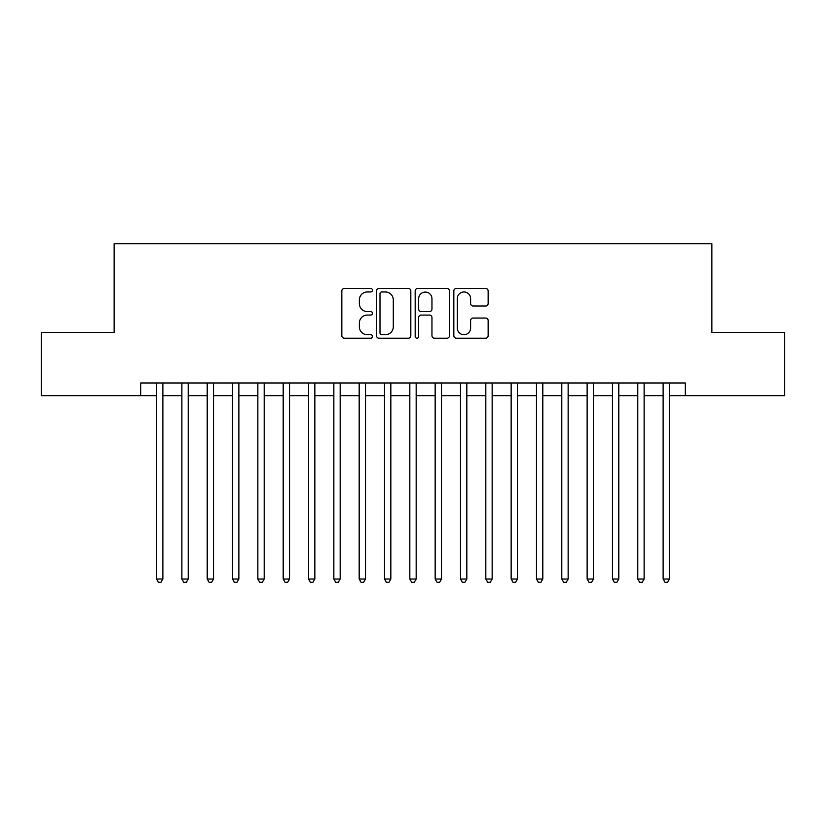 <?xml version="1.0" encoding="UTF-8"?>
<svg xmlns="http://www.w3.org/2000/svg" width="826" height="826" viewBox="0 0 826 826"><rect width="100%" height="100%" fill="white"/><g stroke="black" fill="none" stroke-linecap="round" stroke-linejoin="round"><path stroke-width="1.24" d="M372.474 290.205A1.745 1.745 0 0 0 370.74 288.47L344.318 288.47A2.488 2.488 0 0 0 341.83 290.959L341.83 335.707A2.488 2.488 0 0 0 344.318 338.195L370.74 338.195A1.745 1.745 0 0 0 372.474 336.45A1.745 1.745 0 0 0 370.74 334.716L367.312 334.716A7.961 7.961 0 0 1 359.362 326.755L359.362 323.028A7.961 7.961 0 0 1 367.312 315.067L370.74 315.067A1.745 1.745 0 0 0 372.474 313.333A1.745 1.745 0 0 0 370.74 311.588L367.312 311.588A7.961 7.961 0 0 1 359.362 303.638L359.362 299.91A7.961 7.961 0 0 1 367.312 291.95L370.74 291.95A1.745 1.745 0 0 0 372.474 290.205M485.657 306.002A2.488 2.488 0 0 0 488.145 303.514L488.145 290.959A2.488 2.488 0 0 0 485.657 288.47L456.324 288.47A2.488 2.488 0 0 0 453.835 290.959L453.835 335.707A2.488 2.488 0 0 0 456.324 338.195L485.657 338.195A2.488 2.488 0 0 0 488.145 335.707L488.145 320.54A2.488 2.488 0 0 0 485.657 318.051L473.102 318.051A2.488 2.488 0 0 0 470.613 320.54L470.613 328.067A6.649 6.649 0 0 1 463.964 334.716A6.649 6.649 0 0 1 457.315 328.067L457.315 298.599A6.649 6.649 0 0 1 463.964 291.95A6.649 6.649 0 0 1 470.613 298.599L470.613 303.514A2.488 2.488 0 0 0 473.102 306.002L485.657 306.002M140.719 395.654L41.3 395.654L41.3 332.331L114.122 332.331L114.122 243.68L711.878 243.68L711.878 332.331L784.7 332.331L784.7 395.654L685.281 395.654L685.281 382.985L140.719 382.985L140.719 395.654L156.548 395.654M410.821 290.959A2.488 2.488 0 0 0 408.343 288.47L379 288.47A2.488 2.488 0 0 0 376.511 290.959L376.511 335.707A2.488 2.488 0 0 0 379 338.195L408.343 338.195A2.488 2.488 0 0 0 410.821 335.707L410.821 290.959M417.657 288.47L447 288.47A2.488 2.488 0 0 1 449.489 290.959L449.489 335.707A2.488 2.488 0 0 1 447 338.195L434.445 338.195A2.488 2.488 0 0 1 431.957 335.707L431.957 317.556A2.488 2.488 0 0 0 429.468 315.067L421.146 315.067A2.488 2.488 0 0 0 418.658 317.556L418.658 336.45A1.745 1.745 0 0 1 416.913 338.195A1.745 1.745 0 0 1 415.179 336.45L415.179 290.959A2.488 2.488 0 0 1 417.657 288.47M162.877 395.654L181.875 395.654M188.204 395.654L207.202 395.654M213.531 395.654L232.529 395.654M238.869 395.654L257.857 395.654M264.196 395.654L283.194 395.654M289.523 395.654L308.521 395.654M314.851 395.654L333.849 395.654M340.178 395.654L359.176 395.654M365.505 395.654L384.503 395.654M390.832 395.654L409.83 395.654M416.17 395.654L435.168 395.654M441.497 395.654L460.495 395.654M466.824 395.654L485.822 395.654M492.151 395.654L511.149 395.654M517.479 395.654L536.477 395.654M542.806 395.654L561.804 395.654M568.143 395.654L587.131 395.654M593.471 395.654L612.469 395.654M618.798 395.654L637.796 395.654M644.125 395.654L663.123 395.654M669.452 395.654L685.281 395.654M381.736 291.95A1.745 1.745 0 0 0 379.991 293.695L379.991 332.971A1.745 1.745 0 0 0 381.736 334.716L385.339 334.716A7.961 7.961 0 0 0 393.3 326.755L393.3 299.91A7.961 7.961 0 0 0 385.339 291.95L381.736 291.95M431.957 298.723A6.649 6.649 0 0 0 425.307 292.074A6.649 6.649 0 0 0 418.658 298.723L418.658 309.1A2.488 2.488 0 0 0 421.146 311.588L429.468 311.588A2.488 2.488 0 0 0 431.957 309.1L431.957 298.723M162.877 382.985L162.877 579.026L156.548 579.026L156.548 382.985M162.877 579.026L160.977 582.32L158.447 582.32L156.548 579.026M188.204 382.985L188.204 579.026L181.875 579.026L181.875 382.985M188.204 579.026L186.304 582.32L183.775 582.32L181.875 579.026M213.531 382.985L213.531 579.026L207.202 579.026L207.202 382.985M213.531 579.026L211.632 582.32L209.102 582.32L207.202 579.026M238.869 382.985L238.869 579.026L232.529 579.026L232.529 382.985M238.869 579.026L236.969 582.32L234.429 582.32L232.529 579.026M264.196 382.985L264.196 579.026L257.857 579.026L257.857 382.985M264.196 579.026L262.296 582.32L259.756 582.32L257.857 579.026M289.523 382.985L289.523 579.026L283.194 579.026L283.194 382.985M289.523 579.026L287.624 582.32L285.094 582.32L283.194 579.026M314.851 382.985L314.851 579.026L308.521 579.026L308.521 382.985M314.851 579.026L312.951 582.32L310.421 582.32L308.521 579.026M340.178 382.985L340.178 579.026L333.849 579.026L333.849 382.985M340.178 579.026L338.278 582.32L335.748 582.32L333.849 579.026M365.505 382.985L365.505 579.026L359.176 579.026L359.176 382.985M365.505 579.026L363.605 582.32L361.076 582.32L359.176 579.026M390.832 382.985L390.832 579.026L384.503 579.026L384.503 382.985M390.832 579.026L388.943 582.32L386.403 582.32L384.503 579.026M416.17 382.985L416.17 579.026L409.83 579.026L409.83 382.985M416.17 579.026L414.27 582.32L411.73 582.32L409.83 579.026M441.497 382.985L441.497 579.026L435.168 579.026L435.168 382.985M441.497 579.026L439.597 582.32L437.057 582.32L435.168 579.026M466.824 382.985L466.824 579.026L460.495 579.026L460.495 382.985M466.824 579.026L464.924 582.32L462.395 582.32L460.495 579.026M492.151 382.985L492.151 579.026L485.822 579.026L485.822 382.985M492.151 579.026L490.252 582.32L487.722 582.32L485.822 579.026M517.479 382.985L517.479 579.026L511.149 579.026L511.149 382.985M517.479 579.026L515.579 582.32L513.049 582.32L511.149 579.026M542.806 382.985L542.806 579.026L536.477 579.026L536.477 382.985M542.806 579.026L540.906 582.32L538.376 582.32L536.477 579.026M568.143 382.985L568.143 579.026L561.804 579.026L561.804 382.985M568.143 579.026L566.244 582.32L563.704 582.32L561.804 579.026M593.471 382.985L593.471 579.026L587.131 579.026L587.131 382.985M593.471 579.026L591.571 582.32L589.031 582.32L587.131 579.026M618.798 382.985L618.798 579.026L612.469 579.026L612.469 382.985M618.798 579.026L616.898 582.32L614.368 582.32L612.469 579.026M644.125 382.985L644.125 579.026L637.796 579.026L637.796 382.985M644.125 579.026L642.225 582.32L639.696 582.32L637.796 579.026M669.452 382.985L669.452 579.026L663.123 579.026L663.123 382.985M669.452 579.026L667.553 582.32L665.023 582.32L663.123 579.026"/></g></svg>
